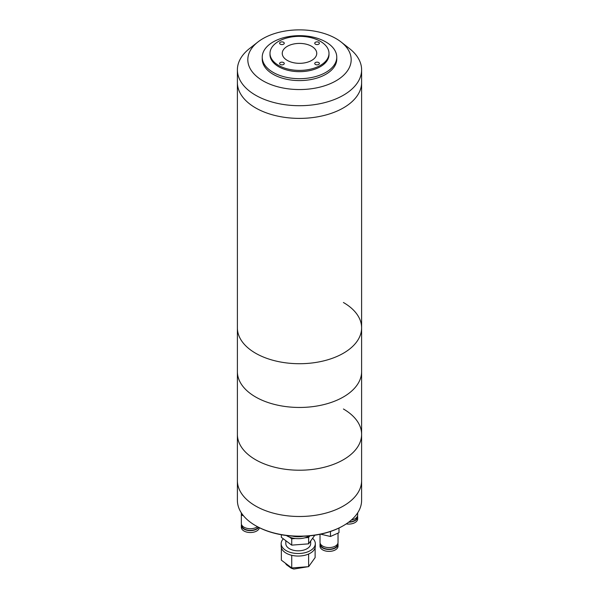 <?xml version="1.0" encoding="UTF-8"?>
<svg xmlns="http://www.w3.org/2000/svg" width="599" height="599" viewBox="0 0 599 599"><rect width="100%" height="100%" fill="white"/><g stroke="black" fill="none" stroke-linecap="round" stroke-linejoin="round"><path stroke-width="0.9" d="M255.578 107.887A62.109 35.858 0 0 0 323.265 115.659A62.109 35.858 0 0 0 361.609 82.527A62.109 35.858 180 0 1 323.265 115.659A62.109 35.858 180 0 1 255.578 107.887A62.109 35.858 180 0 1 237.391 82.527A62.109 35.858 0 0 0 255.578 107.887M341.108 42.005A51.686 29.845 180 0 1 333.201 82.333A51.686 29.845 180 0 1 262.954 80.813A51.686 29.845 180 0 1 257.892 42.005A51.686 29.845 180 0 1 336.046 38.606A51.686 29.845 180 0 1 341.108 42.005L349.494 48.571A62.109 35.858 180 0 1 361.609 69.851A62.109 35.858 180 0 1 323.265 102.983A62.109 35.858 180 0 1 255.578 95.204A62.109 35.858 180 0 1 237.391 69.851L237.391 327.855A62.109 35.858 0 0 0 255.578 353.215A62.109 35.858 0 0 0 323.265 360.987A62.109 35.858 0 0 0 361.609 327.855A62.109 35.858 0 0 0 343.422 302.502M318.713 62.558A2.329 1.348 0 0 0 316.175 62.266A2.329 1.348 0 0 0 314.737 63.509A2.329 1.348 0 0 0 315.418 64.46A2.329 1.348 0 0 0 317.957 64.752A2.329 1.348 0 0 0 319.394 63.509A2.329 1.348 0 0 0 318.713 62.558M318.713 42.274A2.329 1.348 0 0 0 316.175 41.982A2.329 1.348 0 0 0 314.737 43.225A2.329 1.348 0 0 0 315.418 44.176A2.329 1.348 0 0 0 317.957 44.468A2.329 1.348 0 0 0 319.394 43.225A2.329 1.348 0 0 0 318.713 42.274M283.582 42.274A2.329 1.348 0 0 0 281.043 41.982A2.329 1.348 0 0 0 279.606 43.225A2.329 1.348 0 0 0 280.287 44.176A2.329 1.348 0 0 0 282.825 44.468A2.329 1.348 0 0 0 284.263 43.225A2.329 1.348 0 0 0 283.582 42.274M283.582 62.558A2.329 1.348 0 0 0 281.043 62.266A2.329 1.348 0 0 0 279.606 63.509A2.329 1.348 0 0 0 280.287 64.46A2.329 1.348 0 0 0 282.825 64.752A2.329 1.348 0 0 0 284.263 63.509A2.329 1.348 0 0 0 283.582 62.558M311.697 46.325A17.251 9.958 0 0 0 292.132 44.363A17.251 9.958 0 0 0 282.331 54.337A17.251 9.958 0 0 0 287.303 60.409A17.251 9.958 0 0 0 305.318 62.745A17.251 9.958 0 0 0 316.669 54.337A17.251 9.958 0 0 0 311.697 46.325M320.36 41.324A29.501 17.034 180 0 1 329.001 53.371A29.501 17.034 180 0 1 310.791 69.102A29.501 17.034 180 0 1 278.64 65.411A29.501 17.034 180 0 1 269.999 53.371A29.501 17.034 180 0 1 288.209 37.632A29.501 17.034 180 0 1 320.36 41.324M329.001 53.371L329.001 54.636A29.501 17.034 180 0 1 310.791 70.375A29.501 17.034 180 0 1 278.64 66.684A29.501 17.034 180 0 1 269.999 54.636L269.999 53.371M325.849 41.96A37.265 21.519 180 0 1 336.765 57.175A37.265 21.519 180 0 1 313.764 77.046A37.265 21.519 180 0 1 273.151 72.389A37.265 21.519 180 0 1 262.235 57.175A37.265 21.519 180 0 1 285.236 37.295A37.265 21.519 180 0 1 325.849 41.96M336.765 57.175L336.765 59.076A37.265 21.519 180 0 1 313.764 78.948A37.265 21.519 180 0 1 273.151 74.291A37.265 21.519 180 0 1 262.235 59.076L262.235 57.175M237.391 69.851A62.109 35.858 180 0 1 249.506 48.571L257.892 42.005M255.578 525.645A62.109 35.858 0 0 0 273.698 532.908A62.109 35.858 0 0 0 343.422 525.645L342.868 525.959A61.338 35.408 180 0 1 274.02 533.132A61.338 35.408 180 0 1 256.132 525.959L255.578 525.645A62.109 35.858 0 0 1 237.391 500.285L237.391 480.638A62.109 35.858 0 0 0 255.578 505.99A62.109 35.858 0 0 0 323.265 513.762A62.109 35.858 0 0 0 361.609 480.638A62.109 35.858 180 0 1 273.698 513.253A62.109 35.858 180 0 1 237.391 480.638L237.391 434.357A62.109 35.858 0 0 0 255.578 459.718A62.109 35.858 0 0 1 237.391 434.357L237.391 371.597A62.109 35.858 0 0 0 255.578 396.957A62.109 35.858 0 0 1 237.391 371.597L237.391 327.855A62.109 35.858 0 0 0 255.578 353.215A62.109 35.858 0 0 0 323.265 360.987A62.109 35.858 0 0 0 361.609 327.855L361.609 434.357A62.109 35.858 0 0 0 343.422 408.997M255.578 396.957A62.109 35.858 0 0 0 323.265 404.729A62.109 35.858 0 0 0 361.609 371.597A62.109 35.858 0 0 1 323.265 404.729A62.109 35.858 0 0 1 255.578 396.957M361.609 434.357A62.109 35.858 0 0 1 323.265 467.49A62.109 35.858 0 0 1 255.578 459.718A62.109 35.858 0 0 0 323.265 467.49A62.109 35.858 0 0 0 361.609 434.357L361.609 500.285A62.109 35.858 0 0 1 343.422 525.645M312.588 538.299A17.079 9.861 180 0 1 315.321 543.652L315.321 546.191A17.079 9.861 180 0 1 291.713 555.303A17.079 9.861 180 0 1 281.163 546.191L281.163 543.652A17.079 9.861 180 0 1 283.342 538.83M315.321 543.652A17.079 9.861 180 0 1 291.713 552.765A17.079 9.861 180 0 1 281.163 543.652M310.664 540.987L310.664 543.652A12.422 7.173 180 0 1 293.495 550.279A12.422 7.173 180 0 1 285.82 543.652L285.82 540.687M303.408 536.262A15.529 8.963 180 0 1 292.305 536.09A15.529 8.963 180 0 1 292.297 536.083M309.548 535.85A15.529 8.963 180 0 1 304.981 537.782A15.529 8.963 180 0 1 295.367 538.516A15.529 8.963 180 0 1 292.305 537.992A15.529 8.963 180 0 1 289.497 537.116A15.529 8.963 180 0 1 286.419 535.513M309.818 535.828L308.62 537.505L304.981 537.782M295.367 538.516L291.728 538.793L289.497 537.116M314.804 535.214L308.62 543.847L308.62 537.505M308.62 543.847L291.728 545.135L291.728 538.793M291.728 545.135L281.358 537.333L281.358 534.75M308.62 554.023L308.62 566.669L315.126 557.579L315.126 547.666M308.62 566.669L291.728 567.957L291.728 555.303M291.728 567.957L281.358 560.155L281.358 547.666M357.191 516.735L357.191 516.989A8.543 4.934 180 0 1 349.045 521.916M357.506 516.038A9.007 5.196 180 0 1 357.655 516.989L357.655 518.891A9.007 5.196 180 0 1 346.244 523.9M357.655 516.989A9.007 5.196 180 0 1 348.678 522.186M357.655 512.879L357.655 515.088A9.007 5.196 180 0 1 351.321 520.052M337.566 544.027L337.566 544.281A8.543 4.934 180 0 1 331.786 548.946A8.543 4.934 180 0 1 322.269 547.299A8.543 4.934 180 0 1 320.48 544.281L320.48 544.027M337.881 543.33A9.007 5.196 180 0 1 338.031 544.281L338.031 546.183A9.007 5.196 180 0 1 331.936 551.102A9.007 5.196 180 0 1 321.903 549.365A9.007 5.196 180 0 1 320.016 546.183L320.016 544.281A9.007 5.196 180 0 1 320.173 543.33M338.031 544.281A9.007 5.196 180 0 1 331.936 549.201A9.007 5.196 180 0 1 321.903 547.464A9.007 5.196 180 0 1 320.016 544.281M338.031 533.11L338.031 542.38A9.007 5.196 180 0 1 331.936 547.299A9.007 5.196 180 0 1 321.903 545.562A9.007 5.196 180 0 1 320.016 542.38L320.016 534.293M330.476 531.485L330.476 536.487L338.982 532.683L338.982 528.019M330.476 536.487L320.63 534.166M258.334 527.172A8.543 4.934 180 0 1 251.61 530.302A8.543 4.934 180 0 1 243.598 528.438A8.543 4.934 180 0 1 241.809 525.42L241.809 525.173M259.337 527.682A9.007 5.196 180 0 1 252.965 532.301A9.007 5.196 180 0 1 243.231 530.504A9.007 5.196 180 0 1 241.345 527.322L241.345 525.42A9.007 5.196 180 0 1 241.494 524.469M258.708 527.36A9.007 5.196 180 0 1 251.587 530.572A9.007 5.196 180 0 1 243.231 528.603A9.007 5.196 180 0 1 241.345 525.42M257.465 526.708A9.007 5.196 180 0 1 243.231 526.701A9.007 5.196 180 0 1 241.345 523.519L241.345 513.156M243.366 515.642L241.846 515.275L241.846 513.62M241.846 515.275L241.24 512.714M361.609 69.851L361.609 327.855M311.068 563.247L309.743 565.089M307.916 566.721L293.832 569.05L291.286 568.226L286.389 564.685L285.379 563.18"/></g></svg>
